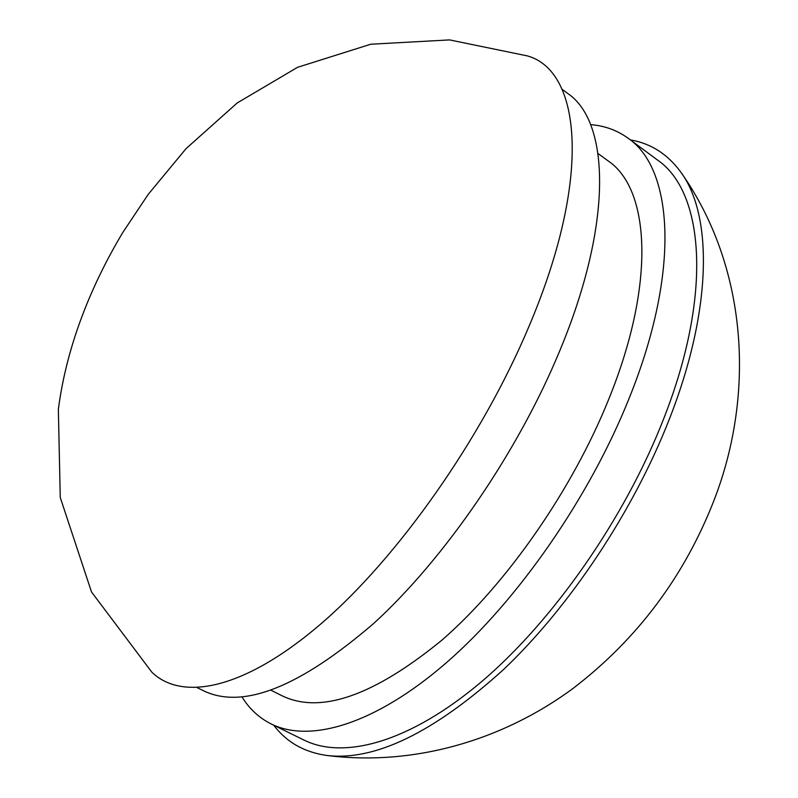 <?xml version="1.0" encoding="UTF-8"?>
<svg xmlns="http://www.w3.org/2000/svg" width="798" height="798" viewBox="0 0 798 798"><rect width="100%" height="100%" fill="white"/><g stroke="black" fill="none" stroke-linecap="round" stroke-linejoin="round"><path stroke-width="1.2" d="M598.061 153.555L608.006 160.807C649.722 188.667 656.136 282.502 608.874 398.9C572.465 489.573 506.999 583.567 442.002 640.076C373.833 695.826 320.527 714.39 282.083 695.786L271.081 690.27M562.031 89.236L567.657 93.406C609.662 121.645 613.462 222.243 559.568 351.24C517.762 452.316 444.556 558.819 373.673 623.467C299.549 687.218 242.881 709.671 203.68 690.839L197.395 687.756M528.894 326.611C481.802 438.701 398.122 557.343 321.524 623.348C244.717 689.502 182.243 701.622 151.849 672.195L91.511 591.956L60.259 497.513L58.354 409.264C66.823 344.656 91.68 284.577 122.732 232.577L148.238 194.343L186.054 148.647L237.255 102.922L297.554 67.311L370.751 44.229L449.543 39.9L527.318 55.89C581.163 70.723 592.325 177.445 528.894 326.611M630.35 139.899C651.088 143.45 668.046 154.393 681.243 172.737C712.644 215.869 712.385 309.624 669.382 419.05C633.562 510.91 570.081 606.39 503.448 669.642C433.533 732.793 374.471 761.382 326.272 755.397C303.928 752.075 286.422 742.02 273.754 725.222M590.58 124.628C604.665 125.735 617.183 130.283 628.136 138.254L657.492 160.029C703.766 191.58 713.222 293.315 663.417 419.429C624.834 518.301 553.413 620.605 481.793 681.482C409.992 742.359 344.058 759.905 304.088 740.115L271.28 724.015C259.17 717.941 249.395 708.893 241.944 696.893M628.136 138.254C673.053 168.747 680.694 270.143 629.582 397.204C589.961 496.815 517.962 600.475 446.551 662.569C374.97 724.674 310.023 743.207 271.28 724.015M326.272 755.397C413.184 766.539 502.73 740.584 573.553 688.046C637.742 638.719 684.654 575.927 714.28 499.648C755.756 392.157 746.898 266.333 681.243 172.737"/></g></svg>
